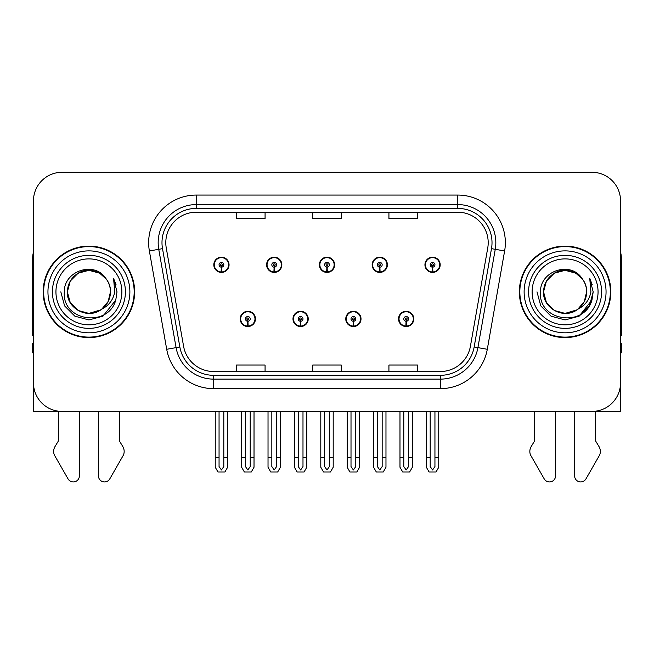 <?xml version="1.0" encoding="UTF-8"?>
<svg xmlns="http://www.w3.org/2000/svg" width="654" height="654" viewBox="0 0 654 654"><rect width="100%" height="100%" fill="white"/><g stroke="black" fill="none" stroke-linecap="round" stroke-linejoin="round"><path stroke-width="0.98" d="M565.089 411.423L574.613 411.423L574.613 475.842A6.082 6.082 0 0 0 585.968 478.883L599.653 454.988A9.524 9.524 0 0 0 598.958 446.502L595.573 440.91L595.573 411.423L620.54 411.423L620.54 200.868A28.58 28.58 0 0 0 591.952 172.288L62.048 172.288A28.58 28.58 0 0 0 33.46 200.868L33.46 411.423L58.427 411.423L58.427 440.91L55.042 446.502A9.524 9.524 0 0 0 54.347 454.988L68.032 478.883A6.082 6.082 0 0 0 79.387 475.842L79.387 411.423L88.911 411.423M240.206 318.907A7.619 7.619 0 0 0 247.825 326.534A7.619 7.619 0 0 0 255.452 318.907A7.619 7.619 0 0 0 247.825 311.288A7.619 7.619 0 0 0 240.206 318.907M292.984 318.907A7.619 7.619 0 0 0 300.611 326.534A7.619 7.619 0 0 0 308.23 318.907A7.619 7.619 0 0 0 300.611 311.288A7.619 7.619 0 0 0 292.984 318.907M345.77 318.907A7.619 7.619 0 0 0 353.389 326.534A7.619 7.619 0 0 0 361.016 318.907A7.619 7.619 0 0 0 353.389 311.288A7.619 7.619 0 0 0 345.77 318.907M372.159 264.796A7.619 7.619 0 0 0 379.778 272.416A7.619 7.619 0 0 0 387.405 264.796A7.619 7.619 0 0 0 379.778 257.169A7.619 7.619 0 0 0 372.159 264.796M319.381 264.796A7.619 7.619 0 0 0 327 272.416A7.619 7.619 0 0 0 334.619 264.796A7.619 7.619 0 0 0 327 257.169A7.619 7.619 0 0 0 319.381 264.796M266.595 264.796A7.619 7.619 0 0 0 274.222 272.416A7.619 7.619 0 0 0 281.841 264.796A7.619 7.619 0 0 0 274.222 257.169A7.619 7.619 0 0 0 266.595 264.796M213.817 264.796A7.619 7.619 0 0 0 221.436 272.416A7.619 7.619 0 0 0 229.055 264.796A7.619 7.619 0 0 0 221.436 257.169A7.619 7.619 0 0 0 213.817 264.796M398.548 318.907A7.619 7.619 0 0 0 406.175 326.534A7.619 7.619 0 0 0 413.794 318.907A7.619 7.619 0 0 0 406.175 311.288A7.619 7.619 0 0 0 398.548 318.907M424.945 264.796A7.619 7.619 0 0 0 432.564 272.416A7.619 7.619 0 0 0 440.183 264.796A7.619 7.619 0 0 0 432.564 257.169A7.619 7.619 0 0 0 424.945 264.796M43.18 291.856A45.731 45.731 0 0 0 88.911 337.587A45.731 45.731 0 0 0 134.642 291.856A45.731 45.731 0 0 0 88.911 246.125A45.731 45.731 0 0 0 43.18 291.856M519.358 291.856A45.731 45.731 0 0 0 565.089 337.587A45.731 45.731 0 0 0 610.82 291.856A45.731 45.731 0 0 0 565.089 246.125A45.731 45.731 0 0 0 519.358 291.856M165.797 242.691A30.485 30.485 0 0 1 196.282 212.207L457.718 212.207A30.485 30.485 0 0 1 487.737 247.989L470.406 346.309A30.485 30.485 0 0 1 440.379 371.505L213.621 371.505A30.485 30.485 0 0 1 183.594 346.309L166.263 247.989A30.485 30.485 0 0 1 165.797 242.691M161.988 242.691A34.302 34.302 0 0 0 162.511 248.651L179.842 346.972A34.302 34.302 0 0 0 213.621 375.314L440.379 375.314A34.302 34.302 0 0 0 474.158 346.972L491.489 248.651A34.302 34.302 0 0 0 457.718 208.389L196.282 208.389A34.302 34.302 0 0 0 161.988 242.691M149.374 250.964A47.636 47.636 0 0 1 196.282 195.055L457.718 195.055A47.636 47.636 0 0 1 504.626 250.964L487.295 349.285A47.636 47.636 0 0 1 440.379 388.648L213.621 388.648A47.636 47.636 0 0 1 166.705 349.285L149.374 250.964L158.75 249.313A38.112 38.112 0 0 1 196.282 204.579L457.718 204.579A38.112 38.112 0 0 1 495.25 249.313L477.911 347.634A38.112 38.112 0 0 1 440.379 379.124L213.621 379.124A38.112 38.112 0 0 1 176.09 347.634L158.75 249.313A38.112 38.112 0 0 1 158.178 242.691M591.952 172.288L62.048 172.288M33.46 200.868L33.46 382.835A28.58 28.58 0 0 0 62.048 411.423L591.952 411.423A28.58 28.58 0 0 0 620.54 382.835L620.54 200.868M312.71 212.207L312.71 218.657L341.29 218.657L341.29 212.207M236.486 212.207L236.486 218.657L265.074 218.657L265.074 212.207M388.926 212.207L388.926 218.657L417.514 218.657L417.514 212.207M341.29 371.505L341.29 365.046L312.71 365.046L312.71 371.505M265.074 371.505L265.074 365.046L236.486 365.046L236.486 371.505M417.514 371.505L417.514 365.046L388.926 365.046L388.926 371.505M408.554 411.423L408.554 466.572L406.175 469.973L403.788 466.572L403.788 457.726L399.978 457.726L399.978 467.25L402.733 472.016L409.617 472.016L412.363 467.25L412.363 411.423M406.069 321.286L405.864 326.052A7.145 7.145 0 0 1 399.03 318.907A7.145 7.145 0 0 1 406.175 311.762A7.145 7.145 0 0 1 413.32 318.907A7.145 7.145 0 0 1 406.486 326.052L406.273 321.286A2.379 2.379 0 0 0 408.554 318.907A2.379 2.379 0 0 0 406.175 316.528A2.379 2.379 0 0 0 403.788 318.907A2.379 2.379 0 0 0 406.069 321.286L406.134 319.863A0.956 0.956 0 0 1 405.218 318.907A0.956 0.956 0 0 1 406.175 317.958A0.956 0.956 0 0 1 407.123 318.907A0.956 0.956 0 0 1 406.216 319.863L406.273 321.286M413.549 320.812L413.058 320.812M413.058 317.002L413.549 317.002M399.283 320.812L398.793 320.812M398.793 317.002L399.283 317.002M399.978 411.423L399.978 457.726M403.788 411.423L403.788 457.726M408.554 457.726L412.363 457.726M434.943 411.423L434.943 466.572L432.564 469.973L430.185 466.572L430.185 457.726L426.367 457.726L426.367 467.25L429.122 472.016L436.005 472.016L438.752 467.25L438.752 411.423M432.457 267.175L432.253 271.933A7.145 7.145 0 0 1 425.419 264.796A7.145 7.145 0 0 1 432.564 257.651A7.145 7.145 0 0 1 439.709 264.796A7.145 7.145 0 0 1 432.874 271.933L432.67 267.175A2.379 2.379 0 0 0 434.943 264.796A2.379 2.379 0 0 0 432.564 262.409A2.379 2.379 0 0 0 430.185 264.796A2.379 2.379 0 0 0 432.457 267.175L432.523 265.745A0.956 0.956 0 0 1 431.607 264.796A0.956 0.956 0 0 1 432.564 263.84A0.956 0.956 0 0 1 433.512 264.796A0.956 0.956 0 0 1 432.605 265.745L432.67 267.175M439.946 266.701L439.447 266.701M439.447 262.892L439.946 262.892M425.672 266.701L425.182 266.701M425.182 262.892L425.672 262.892M426.367 411.423L426.367 457.726M430.185 411.423L430.185 457.726M434.943 457.726L438.752 457.726M355.776 411.423L355.776 466.572L353.389 469.973L351.01 466.572L351.01 457.726L347.2 457.726L347.2 467.25L349.947 472.016L356.831 472.016L359.586 467.25L359.586 411.423M353.291 321.286L353.078 326.052A7.145 7.145 0 0 1 346.244 318.907A7.145 7.145 0 0 1 353.389 311.762A7.145 7.145 0 0 1 360.534 318.907A7.145 7.145 0 0 1 353.7 326.052L353.495 321.286A2.379 2.379 0 0 0 355.776 318.907A2.379 2.379 0 0 0 353.389 316.528A2.379 2.379 0 0 0 351.01 318.907A2.379 2.379 0 0 0 353.291 321.286L353.348 319.863A0.956 0.956 0 0 1 352.441 318.907A0.956 0.956 0 0 1 353.389 317.958A0.956 0.956 0 0 1 354.345 318.907A0.956 0.956 0 0 1 353.43 319.863L353.495 321.286M360.771 320.812L360.28 320.812M360.28 317.002L360.771 317.002M346.506 320.812L346.007 320.812M346.007 317.002L346.506 317.002M347.2 411.423L347.2 457.726M351.01 411.423L351.01 457.726M355.776 457.726L359.586 457.726M302.99 411.423L302.99 466.572L300.611 469.973L298.224 466.572L298.224 457.726L294.414 457.726L294.414 467.25L297.169 472.016L304.053 472.016L306.8 467.25L306.8 411.423M300.505 321.286L300.3 326.052A7.145 7.145 0 0 1 293.466 318.907A7.145 7.145 0 0 1 300.611 311.762A7.145 7.145 0 0 1 307.756 318.907A7.145 7.145 0 0 1 300.922 326.052L300.709 321.286A2.379 2.379 0 0 0 302.99 318.907A2.379 2.379 0 0 0 300.611 316.528A2.379 2.379 0 0 0 298.224 318.907A2.379 2.379 0 0 0 300.505 321.286L300.57 319.863A0.956 0.956 0 0 1 299.655 318.907A0.956 0.956 0 0 1 300.611 317.958A0.956 0.956 0 0 1 301.559 318.907A0.956 0.956 0 0 1 300.652 319.863L300.709 321.286M307.993 320.812L307.494 320.812M307.494 317.002L307.993 317.002M293.72 320.812L293.229 320.812M293.229 317.002L293.72 317.002M294.414 411.423L294.414 457.726M298.224 411.423L298.224 457.726M302.99 457.726L306.8 457.726M250.212 411.423L250.212 466.572L247.825 469.973L245.446 466.572L245.446 457.726L241.637 457.726L241.637 467.25L244.383 472.016L251.267 472.016L254.022 467.25L254.022 411.423M247.727 321.286L247.514 326.052A7.145 7.145 0 0 1 240.68 318.907A7.145 7.145 0 0 1 247.825 311.762A7.145 7.145 0 0 1 254.97 318.907A7.145 7.145 0 0 1 248.136 326.052L247.931 321.286A2.379 2.379 0 0 0 250.212 318.907A2.379 2.379 0 0 0 247.825 316.528A2.379 2.379 0 0 0 245.446 318.907A2.379 2.379 0 0 0 247.727 321.286L247.784 319.863A0.956 0.956 0 0 1 246.877 318.907A0.956 0.956 0 0 1 247.825 317.958A0.956 0.956 0 0 1 248.782 318.907A0.956 0.956 0 0 1 247.866 319.863L247.931 321.286M255.207 320.812L254.717 320.812M254.717 317.002L255.207 317.002M240.942 320.812L240.451 320.812M240.451 317.002L240.942 317.002M241.637 411.423L241.637 457.726M245.446 411.423L245.446 457.726M250.212 457.726L254.022 457.726M382.165 411.423L382.165 466.572L379.778 469.973L377.399 466.572L377.399 457.726L373.589 457.726L373.589 467.25L376.336 472.016L383.228 472.016L385.974 467.25L385.974 411.423M379.68 267.175L379.467 271.933A7.145 7.145 0 0 1 372.633 264.796A7.145 7.145 0 0 1 379.778 257.651A7.145 7.145 0 0 1 386.931 264.796A7.145 7.145 0 0 1 380.097 271.933L379.884 267.175A2.379 2.379 0 0 0 382.165 264.796A2.379 2.379 0 0 0 379.778 262.409A2.379 2.379 0 0 0 377.399 264.796A2.379 2.379 0 0 0 379.68 267.175L379.737 265.745A0.956 0.956 0 0 1 378.829 264.796A0.956 0.956 0 0 1 379.778 263.84A0.956 0.956 0 0 1 380.734 264.796A0.956 0.956 0 0 1 379.827 265.745L379.884 267.175M387.16 266.701L386.669 266.701M386.669 262.892L387.16 262.892M372.894 266.701L372.404 266.701M372.404 262.892L372.894 262.892M373.589 411.423L373.589 457.726M377.399 411.423L377.399 457.726M382.165 457.726L385.974 457.726M329.379 411.423L329.379 466.572L327 469.973L324.621 466.572L324.621 457.726L320.803 457.726L320.803 467.25L323.558 472.016L330.442 472.016L333.197 467.25L333.197 411.423M326.894 267.175L326.689 271.933A7.145 7.145 0 0 1 319.855 264.796A7.145 7.145 0 0 1 327 257.651A7.145 7.145 0 0 1 334.145 264.796A7.145 7.145 0 0 1 327.311 271.933L327.106 267.175A2.379 2.379 0 0 0 329.379 264.796A2.379 2.379 0 0 0 327 262.409A2.379 2.379 0 0 0 324.621 264.796A2.379 2.379 0 0 0 326.894 267.175L326.959 265.745A0.956 0.956 0 0 1 326.044 264.796A0.956 0.956 0 0 1 327 263.84A0.956 0.956 0 0 1 327.956 264.796A0.956 0.956 0 0 1 327.041 265.745L327.106 267.175M334.382 266.701L333.883 266.701M333.883 262.892L334.382 262.892M320.117 266.701L319.618 266.701M319.618 262.892L320.117 262.892M320.803 411.423L320.803 457.726M324.621 411.423L324.621 457.726M329.379 457.726L333.197 457.726M276.601 411.423L276.601 466.572L274.222 469.973L271.835 466.572L271.835 457.726L268.026 457.726L268.026 467.25L270.772 472.016L277.664 472.016L280.411 467.25L280.411 411.423M274.116 267.175L273.903 271.933A7.145 7.145 0 0 1 267.069 264.796A7.145 7.145 0 0 1 274.222 257.651A7.145 7.145 0 0 1 281.367 264.796A7.145 7.145 0 0 1 274.533 271.933L274.32 267.175A2.379 2.379 0 0 0 276.601 264.796A2.379 2.379 0 0 0 274.222 262.409A2.379 2.379 0 0 0 271.835 264.796A2.379 2.379 0 0 0 274.116 267.175L274.173 265.745A0.956 0.956 0 0 1 273.266 264.796A0.956 0.956 0 0 1 274.222 263.84A0.956 0.956 0 0 1 275.171 264.796A0.956 0.956 0 0 1 274.263 265.745L274.32 267.175M281.596 266.701L281.106 266.701M281.106 262.892L281.596 262.892M267.331 266.701L266.84 266.701M266.84 262.892L267.331 262.892M268.026 411.423L268.026 457.726M271.835 411.423L271.835 457.726M276.601 457.726L280.411 457.726M223.815 411.423L223.815 466.572L221.436 469.973L219.057 466.572L219.057 457.726L215.248 457.726L215.248 467.25L217.995 472.016L224.878 472.016L227.633 467.25L227.633 411.423M221.33 267.175L221.126 271.933A7.145 7.145 0 0 1 214.291 264.796A7.145 7.145 0 0 1 221.436 257.651A7.145 7.145 0 0 1 228.581 264.796A7.145 7.145 0 0 1 221.747 271.933L221.542 267.175A2.379 2.379 0 0 0 223.815 264.796A2.379 2.379 0 0 0 221.436 262.409A2.379 2.379 0 0 0 219.057 264.796A2.379 2.379 0 0 0 221.33 267.175L221.395 265.745A0.956 0.956 0 0 1 220.488 264.796A0.956 0.956 0 0 1 221.436 263.84A0.956 0.956 0 0 1 222.393 264.796A0.956 0.956 0 0 1 221.477 265.745L221.542 267.175M228.818 266.701L228.328 266.701M228.328 262.892L228.818 262.892M214.553 266.701L214.054 266.701M214.054 262.892L214.553 262.892M215.248 411.423L215.248 457.726M219.057 411.423L219.057 457.726M223.815 457.726L227.633 457.726M33.46 335.633A19.056 19.056 0 0 0 32.7 335.682L32.7 257.553A19.056 19.056 0 0 1 33.46 252.215M33.46 352.825L32.7 352.825L32.7 343.301L33.46 343.301M98.435 411.423L98.435 475.842A6.082 6.082 0 0 0 109.79 478.883L123.475 454.988A9.524 9.524 0 0 0 122.78 446.502L119.396 440.91L119.396 411.423M534.604 411.423L534.604 440.91L531.22 446.502A9.524 9.524 0 0 0 530.525 454.988L544.21 478.883A6.082 6.082 0 0 0 555.565 475.842L555.565 411.423M620.54 252.215A19.056 19.056 0 0 1 621.3 257.553L621.3 335.682A19.056 19.056 0 0 0 620.54 335.633M620.54 343.301L621.3 343.301L621.3 352.825L620.54 352.825M121.881 291.856A32.97 32.97 0 0 1 88.911 324.825A32.97 32.97 0 0 1 55.942 291.856A32.97 32.97 0 0 1 88.911 258.886A32.97 32.97 0 0 1 121.881 291.856M100.659 309.898L88.911 313.389L78.145 310.503L70.256 302.622L67.37 291.856C67.664 283.73 71.253 277.517 78.145 273.2C91.568 264.6 111.18 275.931 110.452 291.856C110.158 299.973 106.569 306.195 99.678 310.503C86.254 319.103 66.643 307.781 67.37 291.856C66.463 308.917 88.789 319.912 101.746 309.154A21.541 21.541 0 0 0 106.365 279.233C95.288 260.366 63.839 270.535 64.305 291.856C61.811 321.392 108.18 328.022 115.774 300.063L117.001 291.856L113.575 278.424L114.728 291.856C113.265 299.777 108.932 305.541 101.746 309.154L99.678 310.503L88.911 313.389L78.145 310.503L70.256 302.622L67.37 291.856L70.256 281.081L78.145 273.2M43.654 291.856A45.257 45.257 0 0 1 88.911 246.599A45.257 45.257 0 0 1 134.168 291.856A45.257 45.257 0 0 1 88.911 337.104A45.257 45.257 0 0 1 43.654 291.856M110.452 291.856C110.158 299.973 106.569 306.195 99.678 310.503C86.254 319.103 66.643 307.781 67.37 291.856C67.664 283.73 71.253 277.517 78.145 273.2C91.568 264.6 111.18 275.931 110.452 291.856L108.18 301.478L101.73 309.162M84.587 270.756C73.935 273.674 68.196 280.705 67.37 291.856L70.256 281.081L78.145 273.2L88.911 270.315L99.678 273.2L106.365 279.233M113.575 278.424L116.118 284.874M115.774 300.063L102.956 316.176L88.911 319.937L74.867 316.176L64.591 305.892L60.822 291.856M598.058 291.856A32.97 32.97 0 0 1 565.089 324.825A32.97 32.97 0 0 1 532.119 291.856A32.97 32.97 0 0 1 565.089 258.886A32.97 32.97 0 0 1 598.058 291.856M576.836 309.898L565.089 313.389L554.322 310.503L546.433 302.622L543.548 291.856C543.842 283.73 547.431 277.517 554.322 273.2C567.746 264.6 587.357 275.931 586.63 291.856C586.336 299.973 582.747 306.195 575.855 310.503C562.432 319.103 542.82 307.781 543.548 291.856C542.64 308.917 564.966 319.912 577.923 309.154A21.541 21.541 0 0 0 582.542 279.233C571.465 260.366 540.016 270.535 540.482 291.856C537.989 321.392 584.357 328.022 591.952 300.063L593.178 291.856L589.753 278.424L590.905 291.856C589.442 299.777 585.109 305.541 577.923 309.154L575.855 310.503L565.089 313.389L554.322 310.503L546.433 302.622L543.548 291.856L546.433 281.081L554.322 273.2M519.832 291.856A45.257 45.257 0 0 1 565.089 246.599A45.257 45.257 0 0 1 610.346 291.856A45.257 45.257 0 0 1 565.089 337.104A45.257 45.257 0 0 1 519.832 291.856M586.63 291.856C586.336 299.973 582.747 306.195 575.855 310.503C562.432 319.103 542.82 307.781 543.548 291.856C543.842 283.73 547.431 277.517 554.322 273.2C567.746 264.6 587.357 275.931 586.63 291.856L584.3 301.584L577.727 309.293M560.764 270.756C550.112 273.674 544.373 280.705 543.548 291.856L546.433 281.081L554.322 273.2L565.089 270.315L575.855 273.2L582.542 279.233M589.753 278.424L592.295 284.874M591.952 300.063L579.133 316.176L565.089 319.937L551.044 316.176L540.768 305.892L536.999 291.856L540.768 305.892L551.044 316.176L565.089 319.937L579.133 316.176L589.409 305.892L593.178 291.856M589.81 278.514L592.295 284.882L589.81 278.514M457.718 195.055L457.718 208.389M158.75 249.313L162.511 248.651M213.621 388.648L213.621 375.314M440.379 375.314L440.379 388.648M474.158 346.972L487.295 349.285M166.705 349.285L179.842 346.972M491.489 248.651L504.626 250.964M196.282 195.055L196.282 208.389M405.864 326.052A7.145 7.145 0 0 1 399.03 318.907M432.253 271.933A7.145 7.145 0 0 1 425.419 264.796M353.078 326.052A7.145 7.145 0 0 1 346.244 318.907M300.3 326.052A7.145 7.145 0 0 1 293.466 318.907M247.514 326.052A7.145 7.145 0 0 1 240.68 318.907M379.467 271.933A7.145 7.145 0 0 1 372.633 264.796M326.689 271.933A7.145 7.145 0 0 1 319.855 264.796M273.903 271.933A7.145 7.145 0 0 1 267.069 264.796M221.126 271.933A7.145 7.145 0 0 1 214.291 264.796M125.413 291.856A36.501 36.501 0 0 1 88.911 328.357A36.501 36.501 0 0 1 52.41 291.856A36.501 36.501 0 0 1 88.911 255.346A36.501 36.501 0 0 1 125.413 291.856M47.946 291.856A40.965 40.965 0 0 1 88.911 250.883A40.965 40.965 0 0 1 129.876 291.856A40.965 40.965 0 0 1 88.911 332.821A40.965 40.965 0 0 1 47.946 291.856M601.59 291.856A36.501 36.501 0 0 1 565.089 328.357A36.501 36.501 0 0 1 528.587 291.856A36.501 36.501 0 0 1 565.089 255.346A36.501 36.501 0 0 1 601.59 291.856M524.124 291.856A40.965 40.965 0 0 1 565.089 250.883A40.965 40.965 0 0 1 606.054 291.856A40.965 40.965 0 0 1 565.089 332.821A40.965 40.965 0 0 1 524.124 291.856"/></g></svg>
